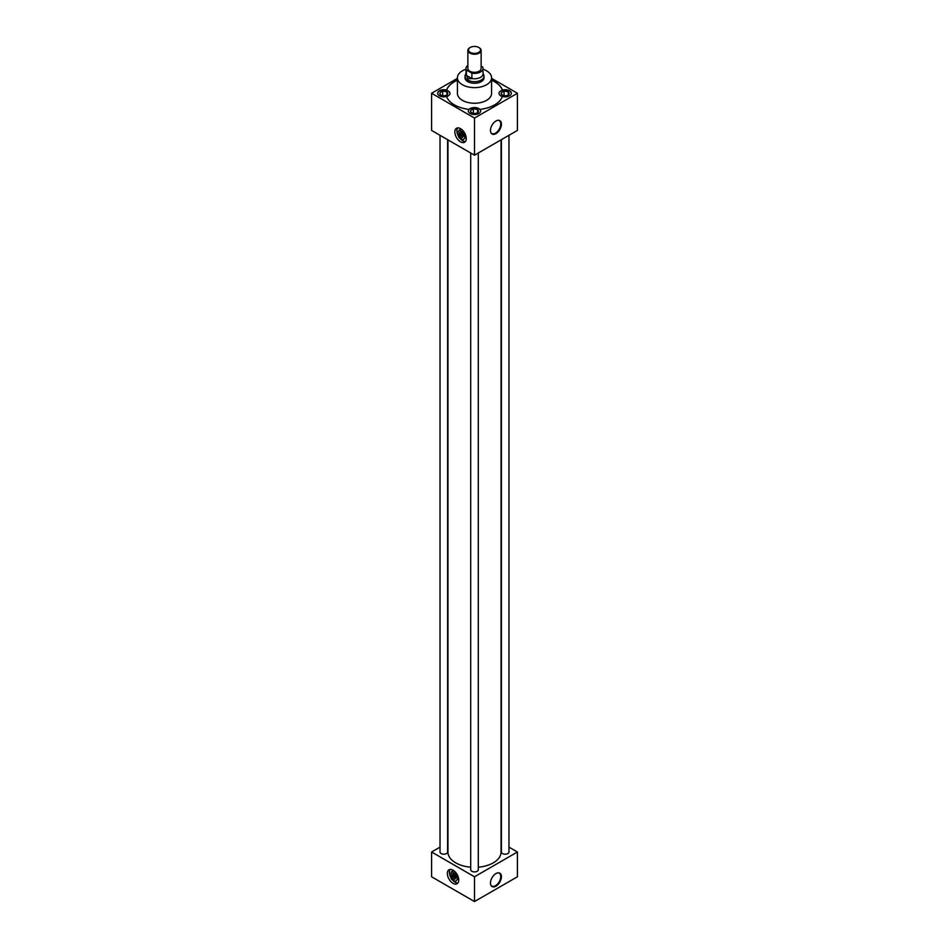 <?xml version="1.0" encoding="UTF-8"?>
<svg xmlns="http://www.w3.org/2000/svg" width="949" height="949" viewBox="0 0 949 949"><rect width="100%" height="100%" fill="white"/><g stroke="black" fill="none" stroke-linecap="round" stroke-linejoin="round"><path stroke-width="1.42" d="M454.856 131.97A8.055 4.65 -120 0 0 458.379 140.072A8.055 4.65 -120 0 0 464.583 142.231A8.055 4.65 -120 0 0 466.256 138.542A8.055 4.65 -120 0 0 462.732 130.44A8.055 4.65 -120 0 0 456.528 128.281A8.055 4.65 -120 0 0 454.856 131.97A8.066 4.662 -120 0 0 458.367 140.084A8.066 4.662 -120 0 0 464.595 142.243A8.066 4.662 -120 0 0 466.256 138.554A8.055 4.65 -120 0 0 462.732 130.44A8.055 4.65 -120 0 0 456.528 128.281A8.055 4.65 -120 0 0 454.856 131.97A8.055 4.65 -120 0 0 458.379 140.072A8.055 4.65 -120 0 0 464.583 142.231A8.055 4.65 -120 0 0 466.256 138.542A8.066 4.662 -120 0 0 462.732 130.428A8.066 4.662 -120 0 0 456.516 128.269A8.066 4.662 -120 0 0 454.844 131.958M447.347 873.483A8.055 4.65 -120 0 0 450.87 881.597A8.055 4.65 -120 0 0 457.074 883.756A8.055 4.65 -120 0 0 458.747 880.067A8.055 4.65 -120 0 0 455.223 871.953A8.055 4.65 -120 0 0 449.019 869.794A8.055 4.65 -120 0 0 447.347 873.483A8.066 4.662 -120 0 0 450.858 881.597A8.066 4.662 -120 0 0 457.074 883.768A8.066 4.662 -120 0 0 458.747 880.067A8.055 4.65 -120 0 0 455.223 871.953A8.055 4.65 -120 0 0 449.019 869.794A8.055 4.65 -120 0 0 447.347 873.483A8.055 4.65 -120 0 0 450.87 881.597A8.055 4.65 -120 0 0 457.074 883.756A8.055 4.65 -120 0 0 458.747 880.067A8.066 4.662 -120 0 0 455.223 871.953A8.066 4.662 -120 0 0 449.007 869.782A8.066 4.662 -120 0 0 447.335 873.483M495.959 133.643A7.734 4.472 120 0 0 501.262 125.79A7.734 4.472 120 0 0 498.522 120.274A7.734 4.472 120 0 0 495.959 121.009A7.734 4.472 120 0 0 491.119 133.085A7.734 4.472 120 0 0 495.959 133.643M490.977 132.836A7.462 4.306 120 0 0 491.677 133.465A7.462 4.306 120 0 0 495.485 133.145A7.462 4.306 120 0 0 500.372 126.502A7.462 4.306 120 0 0 499.127 120.547A7.462 4.306 120 0 0 498.225 120.274M495.959 886.188A7.734 4.472 120 0 0 501.262 878.335A7.734 4.472 120 0 0 498.522 872.807A7.734 4.472 120 0 0 495.959 873.554A7.734 4.472 120 0 0 491.119 885.631A7.734 4.472 120 0 0 495.959 886.188M490.977 885.37A7.462 4.306 120 0 0 491.677 886.01A7.462 4.306 120 0 0 495.485 885.69A7.462 4.306 120 0 0 500.372 879.047A7.462 4.306 120 0 0 499.127 873.092A7.462 4.306 120 0 0 498.225 872.807M468.996 109.384L468.996 109.503A6.157 3.559 0 0 1 478.854 108.589A6.157 3.559 0 0 1 480.004 109.503L480.004 109.384A6.157 3.559 180 0 1 480.657 110.974A6.157 3.559 180 0 1 476.861 114.26A6.157 3.559 180 0 1 470.146 113.489A6.157 3.559 180 0 1 468.343 110.974A6.157 3.559 180 0 1 468.996 109.384A28.446 16.418 0 0 1 454.381 104.876A28.446 16.418 0 0 1 446.588 96.442A6.157 3.559 180 0 1 439.458 95.778A6.157 3.559 180 0 1 437.655 93.263A6.157 3.559 180 0 1 446.588 90.084L446.588 90.214A6.157 3.559 0 0 1 448.177 90.879A6.157 3.559 0 0 1 449.98 93.393A6.157 3.559 0 0 1 446.635 96.549M449.98 93.453A6.157 3.559 0 0 0 448.177 90.997A6.157 3.559 0 0 0 441.558 90.202A6.157 3.559 0 0 0 437.667 93.393M480.657 111.104A6.157 3.559 0 0 0 478.854 108.708A6.157 3.559 0 0 0 472.246 107.913A6.157 3.559 0 0 0 468.343 111.104M480.004 109.384A28.446 16.418 0 0 0 502.412 96.442A6.157 3.559 0 0 0 511.345 93.263A6.157 3.559 0 0 0 509.542 90.748A6.157 3.559 0 0 0 502.412 90.084L502.412 90.214A6.157 3.559 0 0 0 499.02 93.393A6.157 3.559 0 0 0 500.823 95.908A6.157 3.559 0 0 0 502.365 96.549M511.333 93.393A6.157 3.559 0 0 0 509.542 90.997A6.157 3.559 0 0 0 502.875 90.214A6.157 3.559 0 0 0 499.02 93.453M501.392 139.681L501.392 852A3.796 2.195 0 0 0 502.496 853.554A3.796 2.195 0 0 0 506.636 854.029A3.796 2.195 0 0 0 508.972 852L508.972 135.304M440.028 135.304L440.028 852A3.796 2.195 0 0 0 441.131 853.554A3.796 2.195 0 0 0 445.271 854.029A3.796 2.195 0 0 0 447.608 852L447.608 139.681M470.704 153.014L470.704 869.711A3.796 2.195 0 0 0 471.819 871.265A3.796 2.195 0 0 0 475.947 871.74A3.796 2.195 0 0 0 478.296 869.711L478.296 153.014M465.971 69.241A17.07 9.858 0 0 0 457.43 77.782A17.07 9.858 0 0 0 462.436 84.746A17.07 9.858 0 0 0 481.036 86.881A17.07 9.858 0 0 0 491.57 77.782A17.07 9.858 0 0 0 486.564 70.807A17.07 9.858 0 0 0 483.029 69.241M457.43 77.782L457.43 93.393A17.07 9.858 0 0 0 462.436 100.357A17.07 9.858 0 0 0 481.036 102.492A17.07 9.858 0 0 0 491.57 93.393L491.57 77.782M447.94 139.871L447.94 852A26.56 15.338 0 0 0 455.71 862.843A26.56 15.338 0 0 0 470.704 867.184M478.296 867.184A26.56 15.338 0 0 0 501.06 852L501.06 139.871M465.034 77.344A9.502 5.48 0 0 0 464.998 77.782A9.502 5.48 0 0 0 467.786 81.661A9.502 5.48 0 0 0 478.13 82.848A9.502 5.48 0 0 0 484.002 77.782A9.502 5.48 0 0 0 483.966 77.344M457.43 80.25A28.446 16.418 0 0 0 446.588 90.214M457.43 80.131A28.446 16.418 0 0 0 446.588 90.084M440.028 847.125L431.593 852L474.5 876.769L517.407 852L508.972 847.125M457.43 78.34L431.593 93.263L431.593 130.428L474.5 155.197L517.407 130.428L517.407 93.263L491.57 78.34M502.412 90.214A28.446 16.418 0 0 0 491.57 80.25M517.407 852L517.407 876.781L474.5 901.55L431.593 876.781L431.593 852M474.5 876.769L474.5 901.55M431.593 93.263L474.5 118.044L474.5 155.197M474.5 118.044L517.407 93.263M502.412 90.084A28.446 16.418 0 0 0 491.57 80.131M503.065 95.458A3.974 2.289 0 0 0 505.331 95.802L507.039 95.541A3.974 2.289 0 0 0 508.7 94.58L509.15 93.607A3.974 2.289 0 0 0 508.545 92.29L507.3 91.579A3.974 2.289 0 0 0 505.034 91.223L503.326 91.484A3.974 2.289 0 0 0 501.665 92.444L501.214 93.429A3.974 2.289 0 0 0 501.38 94.188A3.974 2.289 0 0 0 501.819 94.734L503.065 95.458M501.214 93.429L501.819 94.734M503.326 91.484L501.665 92.444M504.049 95.707L504.049 91.068M507.3 91.579L505.034 91.223M508.284 94.947L508.284 91.721M509.15 93.607L508.545 92.29M472.388 113.168A3.974 2.289 0 0 0 474.654 113.512L476.351 113.251A3.974 2.289 0 0 0 478.011 112.29L478.462 111.318A3.974 2.289 0 0 0 477.857 110.001L476.612 109.289A3.974 2.289 0 0 0 474.346 108.933L472.649 109.194A3.974 2.289 0 0 0 470.989 110.155L470.538 111.14A3.974 2.289 0 0 0 470.704 111.899A3.974 2.289 0 0 0 471.143 112.445L472.388 113.168M441.7 95.458A3.974 2.289 0 0 0 443.966 95.802L445.674 95.541A3.974 2.289 0 0 0 447.335 94.58L447.786 93.607A3.974 2.289 0 0 0 447.181 92.29L445.935 91.579A3.974 2.289 0 0 0 443.669 91.223L441.961 91.484A3.974 2.289 0 0 0 440.3 92.444L439.85 93.429A3.974 2.289 0 0 0 440.028 94.188A3.974 2.289 0 0 0 440.455 94.734L441.7 95.458M470.538 111.14L471.143 112.445M472.649 109.194L470.989 110.155M473.361 113.429L473.361 108.779M476.612 109.289L474.346 108.933M477.596 112.658L477.596 109.443M478.462 111.318L477.857 110.001M439.85 93.429L440.455 94.734M441.961 91.484L440.3 92.444M442.685 95.707L442.685 91.068M445.935 91.579L443.669 91.223M446.92 94.947L446.92 91.721M447.786 93.607L447.181 92.29M483.029 73.275L483.717 74.947A9.466 5.469 180 0 1 483.966 76.205A9.466 5.469 180 0 1 478.118 81.258A9.466 5.469 180 0 1 467.81 80.072A9.466 5.469 180 0 1 465.034 76.205A9.466 5.469 180 0 1 465.283 74.947L465.971 73.275M479.186 47.699L478.759 47.45A6.026 3.476 0 0 0 470.241 47.45A6.026 3.476 0 0 0 470.241 52.373A6.026 3.476 0 0 0 478.759 52.373A6.026 3.476 0 0 0 478.759 47.45L479.186 47.699A6.631 3.832 180 0 1 481.131 50.404A6.631 3.832 180 0 1 477.039 53.939A6.631 3.832 180 0 1 469.814 53.108A6.631 3.832 180 0 1 467.869 50.404A6.631 3.832 180 0 1 469.814 47.699A6.631 3.832 180 0 1 470.04 47.569M467.869 50.404L467.869 68.494A6.631 3.832 0 0 0 469.814 71.199A6.631 3.832 0 0 0 477.039 72.029A6.631 3.832 0 0 0 481.131 68.494L481.131 50.404M471.938 78.625L468.118 78.767L466.339 75.398L471.89 78.53A8.529 4.923 0 0 0 483.029 73.844L483.029 68.494A8.529 4.923 0 0 0 482.614 66.988L481.131 66.122M467.869 65.398A8.529 4.923 0 0 0 465.971 68.494L465.971 73.844A8.529 4.923 0 0 0 466.386 75.351L466.339 75.398M466.386 75.351L466.386 70.001A8.529 4.923 0 0 1 465.971 68.494M483.029 68.494A8.529 4.923 0 0 1 471.89 73.18L466.386 70.001M471.89 73.18L471.89 78.53M452.092 874.005A2.883 1.661 -120 0 0 451.594 874.824L455.437 877.042L452.448 875.31L451.594 875.808A2.883 1.661 -120 0 0 452.97 878.359A2.883 1.661 -120 0 0 454.962 878.988M455.508 877.706A2.883 1.661 -120 0 0 454.251 874.8A2.883 1.661 -120 0 0 452.032 874.029A2.883 1.661 -120 0 0 451.439 875.346A2.883 1.661 -120 0 0 452.697 878.252A2.883 1.661 -120 0 0 454.915 879.023A2.883 1.661 -120 0 0 455.508 877.706M450.17 869.438A8.055 4.65 -120 0 0 449.387 872.309A8.055 4.65 -120 0 0 449.612 874.29M449.624 874.349A8.055 4.65 -120 0 0 450.929 877.706M452.27 879.699A8.055 4.65 -120 0 0 457.964 882.938M454.903 871.633L453.148 870.613L449.612 874.302L451.546 879.272L455.401 881.502L458.569 878.371M455.401 881.502L458.509 878.086M457.335 878.762L455.401 873.78L456.303 873.258M455.401 873.78L451.546 871.55M451.594 875.808L455.484 878.062M459.601 132.48A2.883 1.661 -120 0 0 459.102 133.299L462.946 135.529L459.957 133.797L459.102 134.295A2.883 1.661 -120 0 0 460.479 136.846A2.883 1.661 -120 0 0 462.471 137.475M463.017 136.193A2.883 1.661 -120 0 0 461.76 133.287A2.883 1.661 -120 0 0 459.541 132.516A2.883 1.661 -120 0 0 458.948 133.833A2.883 1.661 -120 0 0 460.206 136.739A2.883 1.661 -120 0 0 462.424 137.51A2.883 1.661 -120 0 0 463.017 136.193M457.679 127.925A8.055 4.65 -120 0 0 456.896 130.796A8.055 4.65 -120 0 0 457.121 132.765M457.133 132.836A8.055 4.65 -120 0 0 458.438 136.193M459.779 138.186A8.055 4.65 -120 0 0 465.473 141.425M462.412 130.108L460.656 129.1L457.121 132.777L459.055 137.759L462.91 139.989L466.078 136.846M462.91 139.989L466.018 136.561M464.844 137.237L462.91 132.267L463.812 131.745M462.91 132.267L459.055 130.025M459.102 134.295L462.993 136.549M483.966 76.205L483.966 78.221M465.034 76.205L465.034 78.221"/></g></svg>

